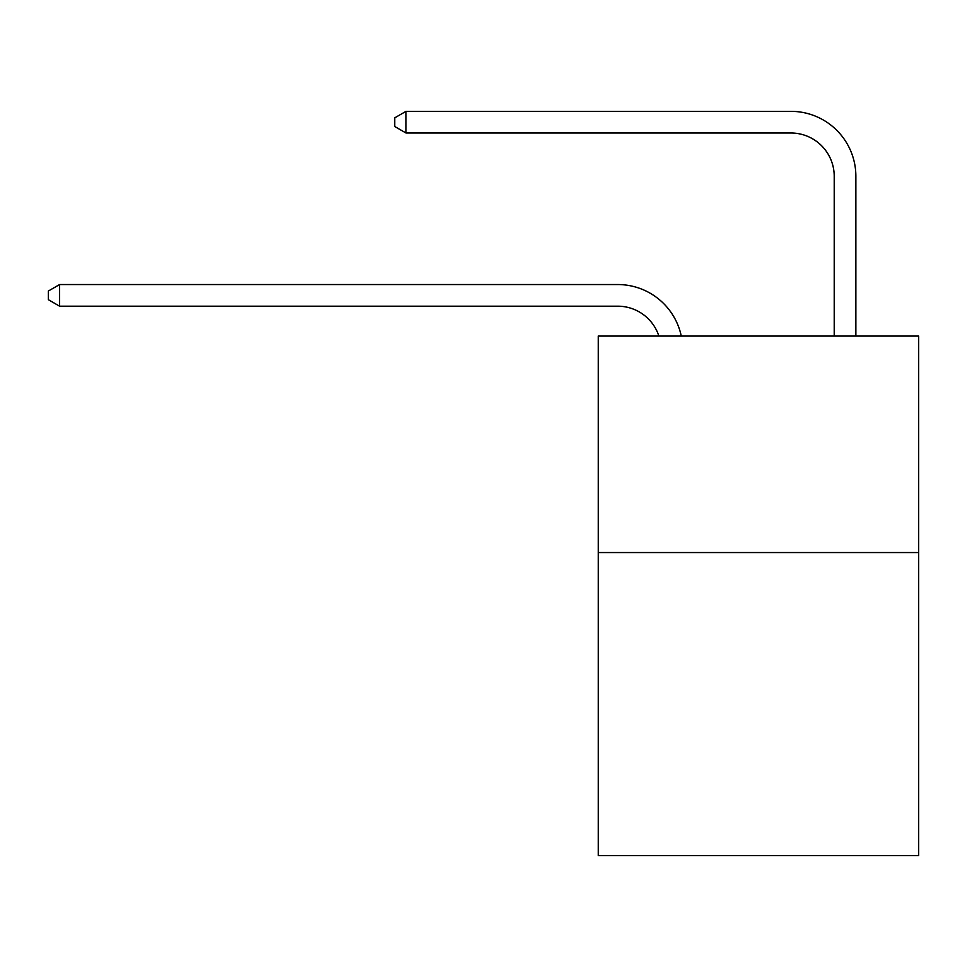 <?xml version="1.0" encoding="UTF-8"?>
<svg xmlns="http://www.w3.org/2000/svg" width="967" height="967" viewBox="0 0 967 967"><rect width="100%" height="100%" fill="white"/><g stroke="black" fill="none" stroke-linecap="round" stroke-linejoin="round"><path stroke-width="1.45" d="M918.65 552.556L918.65 855.65L598.247 855.65L598.247 336.069L918.65 336.069L918.65 552.556L598.247 552.556M834.219 336.069L834.219 176.296A43.297 43.297 89.1 0 0 790.921 132.999L405.995 132.999L394.741 126.508L394.741 117.841L405.995 111.35L790.921 111.35A64.946 64.946 -90.9 0 1 855.868 176.296L855.868 336.069M834.219 176.296A43.297 43.297 89.1 0 0 790.921 132.999A43.297 43.297 89.1 0 1 834.219 176.296A43.297 43.297 89.1 0 0 790.921 132.999A43.297 43.297 89.1 0 1 834.219 176.296A43.297 43.297 89.1 0 0 790.921 132.999A43.297 43.297 89.1 0 1 834.219 176.296A43.297 43.297 89.1 0 0 790.921 132.999A43.297 43.297 89.1 0 1 834.219 176.296A43.297 43.297 89.1 0 0 790.921 132.999A43.297 43.297 89.1 0 1 834.219 176.296A43.297 43.297 89.1 0 0 790.921 132.999A43.297 43.297 89.1 0 1 834.219 176.296A43.297 43.297 89.1 0 0 790.921 132.999A43.297 43.297 89.1 0 1 834.219 176.296A43.297 43.297 89.1 0 0 790.921 132.999A43.297 43.297 89.1 0 1 834.219 176.296A43.297 43.297 89.1 0 0 790.921 132.999A43.297 43.297 89.1 0 1 834.219 176.296M658.89 336.069A43.297 43.297 -46.2 0 0 617.72 306.188L59.603 306.188L48.35 299.697L48.35 291.043L59.603 284.54L617.72 284.54A64.946 64.946 133.8 0 1 681.276 336.069M59.603 284.54L59.603 306.188M405.995 132.999L405.995 111.35L790.921 111.35"/></g></svg>
